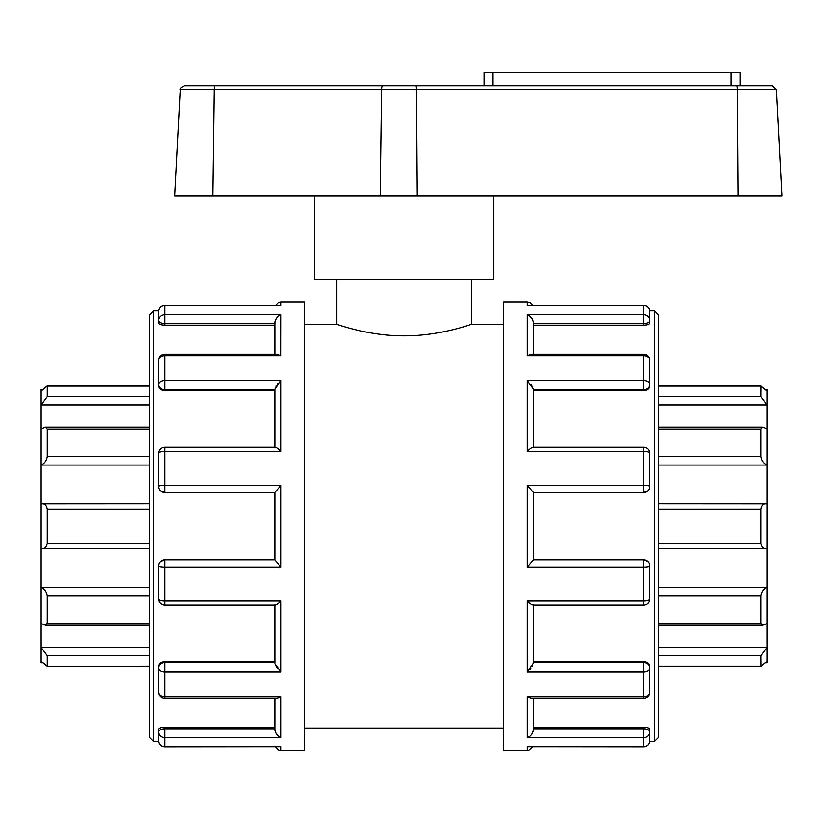 <?xml version="1.0" encoding="UTF-8"?>
<svg xmlns="http://www.w3.org/2000/svg" width="823" height="823" viewBox="0 0 823 823"><rect width="100%" height="100%" fill="white"/><g stroke="black" fill="none" stroke-linecap="round" stroke-linejoin="round"><path stroke-width="1.23" d="M415.903 85.715L215.204 85.715L415.903 85.715A4.074 0.556 90 0 1 416.459 89.584L776.284 89.584L772.211 85.715L415.903 85.715L484.068 85.715L484.068 72.506L740.186 72.506L740.186 85.715M215.204 85.715L184.506 85.715C180.947 87.526 179.589 88.812 180.432 89.584L214.175 89.584A4.074 1.029 -90 0 1 215.204 85.715M180.432 89.584L174.857 195.833L781.85 195.833L776.284 89.584M731.215 72.506L731.215 85.715L484.068 85.715M314.407 195.833L314.407 279.439L493.851 279.439L493.851 195.833M149.632 666.239L47.158 666.352L149.632 666.352M149.632 623.268L47.271 623.268L45.378 625.223L41.15 623.495L41.15 647.464L47.271 655.715L47.271 666.239L41.15 661.28L41.15 662.813L42.734 662.813M149.632 647.464L41.15 647.464L41.15 661.28M765.524 662.813L767.108 662.813L767.108 661.28L760.987 666.239L658.616 666.239M658.616 666.352L761.1 666.352L760.987 655.715L767.108 647.464L658.616 647.464M47.271 623.268L47.271 595.718L149.632 595.718M149.632 543.211L47.271 543.211C46.53 547.264 44.483 549.044 41.15 548.54L41.15 587.324C44.483 588.877 46.53 591.675 47.271 595.718M149.632 587.324L41.15 587.324L41.15 623.495M767.108 661.28L767.108 623.495L762.87 625.223L760.987 623.268L658.616 623.268M149.632 548.602L41.15 548.54L41.15 503.83L149.632 503.769M47.271 543.211L47.271 509.159L149.632 509.159M149.632 456.652L47.271 456.652C46.53 460.695 44.483 463.493 41.15 465.046L41.15 503.83C44.483 503.326 46.53 505.106 47.271 509.159M658.616 595.718L760.987 595.718C761.728 591.675 763.765 588.877 767.108 587.324L767.108 548.54L658.616 548.602M658.616 509.159L760.987 509.159C761.728 505.106 763.765 503.326 767.108 503.83L767.108 548.54C763.765 549.044 761.728 547.264 760.987 543.211L658.616 543.211M767.108 623.495L767.108 587.324L658.616 587.324M760.987 595.718L760.987 623.268M149.632 396.655L47.271 396.655L41.15 404.906L41.15 465.046L149.632 465.046M47.271 456.652L47.271 429.102L149.632 429.102M41.15 428.876L45.378 427.147L47.271 429.102M658.616 503.769L767.108 503.83L767.108 465.046C763.765 463.493 761.728 460.695 760.987 456.652L658.616 456.652M658.616 429.102L760.987 429.102L762.87 427.147L767.108 428.876L767.108 465.046L658.616 465.046M760.987 509.159L760.987 543.211M42.734 389.557L41.15 389.557L41.15 404.906L149.632 404.906M47.271 396.655L47.271 386.131L149.632 386.131M767.108 428.876L767.108 404.906L760.987 396.655L658.616 396.655M658.616 386.131L760.987 386.131L767.108 391.09L767.108 404.906L658.616 404.906M760.987 396.655L761.1 386.018L658.616 386.018M760.987 429.102L760.987 456.652M41.15 391.09L47.158 386.018L149.632 386.018M767.108 391.09L767.108 389.557L765.524 389.557M404.124 335.846C440.284 336.041 472.155 323.923 471.425 324.303C472.155 323.923 440.284 336.041 404.124 335.846C367.974 336.041 336.103 323.923 336.833 324.303C336.103 323.923 367.974 336.041 404.124 335.846M274.841 728.808L164.723 728.808L164.723 727.203C160.989 727.367 158.952 728.077 158.613 729.353L158.613 731.863A6.121 3.055 0 0 1 164.723 728.808L164.723 737.634L280.962 737.634L280.962 696.752L164.723 696.752L164.723 698.223L277.032 698.223L280.9 696.793M280.962 737.634C277.68 736.564 275.643 733.931 274.841 729.744L274.841 698.223M158.613 740.721L158.613 731.863A6.121 5.771 0 0 0 164.723 737.634L164.723 746.739A6.121 6.018 180 0 1 158.613 740.721A6.121 6.121 0 0 0 164.723 746.842L280.962 746.739L164.723 746.842M158.613 692.102L158.613 667.895A6.121 5.298 0 0 1 164.723 662.597L164.723 661.671C160.989 661.98 158.952 663.575 158.613 666.445L158.613 667.895A6.121 3.971 0 0 0 164.723 671.866L164.723 696.752A6.121 4.65 180 0 1 158.613 692.102A6.121 6.121 0 0 0 164.723 698.223M280.962 305.631L164.723 305.528A6.121 6.121 0 0 0 158.613 311.639A6.121 6.018 0 0 1 164.723 305.631L280.962 305.631L280.962 301.876L304.613 301.876L304.613 750.494L280.962 750.494L280.962 746.739M158.613 731.863L158.613 737.82M533.417 698.223L533.417 729.744C532.615 733.931 530.578 736.564 527.296 737.634L643.535 737.634L643.535 728.808A6.121 3.055 0 0 1 649.645 731.863L649.645 729.353C649.306 728.077 647.269 727.367 643.535 727.203L533.417 727.203M527.358 696.793L531.102 698.213M643.535 737.634A6.121 5.771 0 0 0 649.645 731.863L649.645 740.721A6.121 6.018 180 0 1 643.535 746.739L527.296 746.739L643.535 746.842L643.535 737.634M531.236 698.223L643.535 698.223A6.121 6.121 0 0 0 649.645 692.102L649.645 667.895L649.645 692.102A6.121 4.65 180 0 1 643.535 696.752L527.296 696.752L527.296 737.634M649.645 729.353L649.645 737.82M528.376 305.528L527.296 305.631L527.296 301.876L503.645 301.876L503.645 750.494L528.675 750.339L532.893 746.842M533.417 605.131L533.417 663.184L527.296 671.866L643.535 671.866A6.121 3.971 0 0 0 649.645 667.895L649.645 666.445C649.306 663.575 647.269 661.98 643.535 661.671L533.417 661.671M274.841 604.751C275.643 605.45 277.68 604.216 280.962 601.057L164.723 601.057A6.121 2.037 180 0 1 158.613 599.021A6.121 6.121 0 0 0 164.723 605.131L275.221 605.131M274.841 662.597L164.723 662.597L164.723 671.866L280.962 671.866L274.944 663.966M274.841 605.131L274.841 663.184M274.841 559.835L164.723 559.835L164.723 567.068A6.121 1.111 0 0 1 158.613 565.946L158.613 599.021M643.535 698.223L643.535 662.597A6.121 5.298 0 0 1 649.645 667.895M533.037 605.131L643.535 605.131A6.121 6.121 0 0 0 649.645 599.021A6.121 2.037 180 0 1 643.535 601.057L527.296 601.057C530.578 604.216 532.615 605.45 533.417 604.751M649.645 599.021L649.645 565.946A6.121 1.111 0 0 1 643.535 567.068L643.535 559.835A6.121 6.121 0 0 1 649.645 565.946M160.413 490.755L164.723 492.535A6.121 6.121 0 0 1 158.613 486.424A6.121 1.111 180 0 1 164.723 485.303L164.723 492.535L274.841 492.535M164.723 605.131L164.723 567.068L280.962 567.068L274.841 559.918L274.841 492.452L280.962 485.303L164.723 485.303L164.723 451.313L280.962 451.313C277.68 448.154 275.643 446.92 274.841 447.609M158.613 565.946A6.121 6.121 0 0 1 164.723 559.835L160.413 561.615M275.221 447.239L164.723 447.239A6.121 6.121 0 0 0 158.613 453.35L158.613 486.424M158.613 453.35A6.121 2.037 0 0 1 164.723 451.313L164.723 447.239M647.845 561.615L643.535 559.835L533.417 559.835M533.417 492.535L643.535 492.535L643.535 485.303L527.296 485.303L533.417 492.452L533.417 559.918L527.296 567.068L643.535 567.068L643.535 605.131M533.417 447.609C532.615 446.92 530.578 448.154 527.296 451.313L643.535 451.313L643.535 485.303A6.121 1.111 180 0 1 649.645 486.424A6.121 6.121 0 0 1 643.535 492.535L647.845 490.755M649.645 486.424L649.645 453.35A6.121 6.121 0 0 0 643.535 447.239L533.037 447.239M643.535 447.239L643.535 451.313A6.121 2.037 0 0 1 649.645 453.35M274.841 447.239L274.841 389.186L280.962 380.504L164.723 380.504L164.723 389.773A6.121 5.298 180 0 1 158.613 384.475L158.613 385.925C158.952 388.795 160.989 390.39 164.723 390.699L274.841 390.699M277.022 354.147L164.723 354.147L164.723 380.504A6.121 3.971 180 0 0 158.613 384.475L158.613 360.268A6.121 4.65 0 0 1 164.723 355.618L280.962 355.618L277.156 354.157M533.417 389.773L643.535 389.773L643.535 390.699C647.269 390.39 649.306 388.795 649.645 385.925L649.645 384.475A6.121 5.298 180 0 1 643.535 389.773L643.535 380.504L527.296 380.504L533.417 389.186L533.417 447.239M649.645 360.268L649.645 384.475A6.121 3.971 180 0 0 643.535 380.504L643.535 355.618A6.121 4.65 0 0 1 649.645 360.268A6.121 6.121 0 0 0 643.535 354.147L531.226 354.147L527.358 355.577M274.851 322.39L274.841 322.626C275.643 318.439 277.68 315.806 280.962 314.736L164.723 314.736L164.723 323.562A6.121 3.055 180 0 1 158.613 320.507L158.613 323.017C158.952 324.293 160.989 325.003 164.723 325.157L274.841 325.157M274.841 322.626L274.841 354.147M164.723 305.528L164.723 314.736A6.121 5.771 180 0 0 158.613 320.507L158.613 323.017M158.613 311.639L158.613 320.507M643.679 325.157L643.535 325.157C647.269 325.003 649.306 324.293 649.645 323.017L649.645 320.507A6.121 3.055 180 0 1 643.535 323.562L643.535 314.736L527.296 314.736C530.578 315.806 532.615 318.439 533.417 322.626L533.417 354.147M649.645 311.639L649.645 320.507A6.121 5.771 180 0 0 643.535 314.736L643.535 305.631A6.121 6.018 0 0 1 649.645 311.639A6.121 6.121 0 0 0 643.535 305.528L528.397 305.528M649.645 320.507L649.645 323.017M527.296 305.631L643.535 305.528A6.121 6.121 0 0 1 649.594 310.847L654.542 310.847L654.542 741.523L658.616 737.449L658.616 314.921L654.542 310.847M280.9 355.577L280.962 314.736M278.123 316.371L277.372 317.071M275.242 320.456L274.933 321.587M533.407 322.4L533.314 321.577M532.738 319.766L529.662 316.001M277.999 383.292L277.413 383.981M276.302 385.514L275.839 386.265M533.417 389.186L533.314 388.405M532.851 387.098L532.574 386.543M531.874 385.39L530.958 384.135M275.407 665.272L275.684 665.828M276.384 666.98L277.3 668.235M530.259 669.078L530.845 668.389M531.956 666.856L532.419 666.105M274.851 729.97L274.944 730.793M275.52 732.604L278.596 736.369M530.135 735.999L530.886 735.299M533.016 731.914L533.314 730.783M643.535 390.699L533.417 390.699M533.417 323.562L643.535 323.562L643.535 325.157L533.417 325.157M164.723 727.203L274.841 727.203M164.723 661.671L274.841 661.671M153.716 310.847L149.632 314.921L149.632 737.449L153.716 741.523L153.716 310.847L158.664 310.847M304.613 324.303L336.833 324.303L336.833 279.439M471.425 279.439L471.425 324.303L503.645 324.303M738.159 195.833L737.398 89.584A4.074 0.556 -90 0 0 736.842 85.715M212.776 195.833L214.175 89.584L381.543 89.584A4.074 1.029 -90 0 1 382.572 85.715M380.144 195.833L381.543 89.584L416.459 89.584L417.23 195.833M493.039 85.715L493.039 72.506M47.271 655.715L149.632 655.715M658.616 655.715L760.987 655.715M280.962 451.313L280.962 380.504M280.962 567.068L280.962 485.303M280.962 671.866L280.962 601.057M643.535 727.203L643.535 728.808L533.417 728.808M527.296 746.739L527.296 750.494M527.296 601.057L527.296 671.866M527.296 485.303L527.296 567.068M527.296 380.504L527.296 451.313M527.296 314.736L527.296 355.618L643.535 355.618L643.535 354.147M643.535 661.671L643.535 662.597L533.417 662.597M164.723 390.699L164.723 389.773L274.841 389.773M164.723 325.157L164.723 323.562L274.841 323.562M45.378 625.223L149.632 625.223M658.616 625.223L762.87 625.223M149.632 427.147L45.378 427.147M762.87 427.147L658.616 427.147M164.723 354.147A6.121 6.121 0 0 0 158.613 360.268M280.962 301.876L278.267 302.494L275.366 305.528M527.296 301.876L529.991 302.494L532.893 305.528M280.962 750.494L278.308 749.897L275.366 746.842M643.535 746.842A6.121 6.121 0 0 0 649.645 740.721M649.594 741.523L654.542 741.523M153.716 741.523L158.664 741.523M304.613 728.067L503.645 728.067"/></g></svg>
